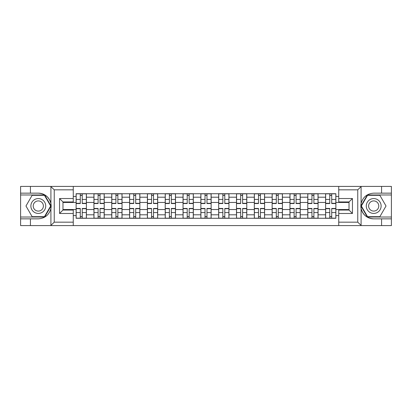 <?xml version="1.0" encoding="UTF-8"?>
<svg xmlns="http://www.w3.org/2000/svg" width="412" height="412" viewBox="0 0 412 412"><rect width="100%" height="100%" fill="white"/><g stroke="black" fill="none" stroke-linecap="round" stroke-linejoin="round"><path stroke-width="0.62" d="M357.358 225.591L391.4 225.591L391.4 194.979L367.329 194.979L360.964 206L367.329 217.021L391.4 217.021M73.264 225.591L338.736 225.591L338.736 210.053L349.021 210.053L349.021 201.947L338.736 201.947L338.736 186.409L73.264 186.409L73.264 201.947L62.979 201.947L62.979 210.053L73.264 210.053L73.264 225.591L50.712 225.591L54.24 222.166L73.264 222.166M50.712 225.591L20.6 225.591L20.6 218.849L30.426 218.849L30.426 225.591L54.642 225.591M338.736 186.409L391.4 186.409L391.4 193.151L381.574 193.151L381.574 186.409L357.358 186.409M93.936 218.278L93.936 197.204L86.396 197.204L86.396 218.278M86.396 197.204L86.396 193.722M93.936 197.204L93.936 193.722M104.221 193.722L104.221 218.278M111.76 218.278L111.76 193.722M122.04 193.722L122.04 218.278M129.579 218.278L129.579 193.722M139.859 193.722L139.859 218.278M147.398 218.278L147.398 193.722M157.678 193.722L157.678 218.278M165.217 218.278L165.217 193.722M175.502 193.722L175.502 218.278M183.041 218.278L183.041 193.722M193.321 193.722L193.321 218.278M200.86 218.278L200.86 193.722M211.14 193.722L211.14 218.278M218.679 218.278L218.679 193.722M228.959 193.722L228.959 218.278M236.498 218.278L236.498 193.722M246.783 193.722L246.783 218.278M254.322 218.278L254.322 193.722M264.602 193.722L264.602 218.278M272.141 218.278L272.141 193.722M282.421 193.722L282.421 218.278M289.96 218.278L289.96 193.722M300.24 193.722L300.24 218.278M307.779 218.278L307.779 193.722M318.064 193.722L318.064 218.278M325.604 218.278L325.604 193.722M325.604 209.543L318.064 209.543M307.779 209.543L300.24 209.543M289.96 209.543L282.421 209.543M272.141 209.543L264.602 209.543M254.322 209.543L246.783 209.543M236.498 209.543L228.959 209.543M218.679 209.543L211.14 209.543M200.86 209.543L193.321 209.543M183.041 209.543L175.502 209.543M165.217 209.543L157.678 209.543M147.398 209.543L139.859 209.543M129.579 209.543L122.04 209.543M111.76 209.543L104.221 209.543M93.936 209.543L86.396 209.543M325.604 202.457L318.064 202.457M307.779 202.457L300.24 202.457M289.96 202.457L282.421 202.457M272.141 202.457L264.602 202.457M254.322 202.457L246.783 202.457M236.498 202.457L228.959 202.457M218.679 202.457L211.14 202.457M200.86 202.457L193.321 202.457M183.041 202.457L175.502 202.457M165.217 202.457L157.678 202.457M147.398 202.457L139.859 202.457M129.579 202.457L122.04 202.457M111.76 202.457L104.221 202.457M93.936 202.457L86.396 202.457M62.979 209.543L76.117 209.543L76.117 202.457L62.979 202.457M73.264 196.406L76.117 196.406L76.117 202.457M349.021 202.457L335.883 202.457L335.883 193.722L76.117 193.722L76.117 196.406M335.883 196.406L338.736 196.406M338.736 215.594L335.883 215.594L335.883 209.543L349.021 209.543M76.117 209.543L76.117 218.278L335.883 218.278L335.883 215.594M76.117 215.594L73.264 215.594M335.883 202.457L335.883 209.543M82.23 216.568L80.288 216.568M80.288 195.432L82.23 195.432M100.049 216.568L98.108 216.568M98.108 195.432L100.049 195.432M117.868 216.568L115.927 216.568M115.927 195.432L117.868 195.432M135.692 216.568L133.745 216.568M133.745 195.432L135.692 195.432M153.511 216.568L151.57 216.568M151.57 195.432L153.511 195.432M171.33 216.568L169.389 216.568M169.389 195.432L171.33 195.432M189.149 216.568L187.208 216.568M187.208 195.432L189.149 195.432M206.973 216.568L205.027 216.568M205.027 195.432L206.973 195.432M224.792 216.568L222.851 216.568M222.851 195.432L224.792 195.432M242.611 216.568L240.67 216.568M240.67 195.432L242.611 195.432M260.43 216.568L258.489 216.568M258.489 195.432L260.43 195.432M278.255 216.568L276.308 216.568M276.308 195.432L278.255 195.432M296.074 216.568L294.132 216.568M294.132 195.432L296.074 195.432M313.892 216.568L311.951 216.568M311.951 195.432L313.892 195.432M331.712 216.568L329.77 216.568M329.77 195.432L331.712 195.432M82.23 203.543L82.23 193.836L86.34 193.836L86.34 203.543L82.23 203.543M80.288 195.319L82.23 195.319M82.23 193.836L76.174 193.836L76.174 203.543L80.288 203.543L80.288 193.836L78.63 193.836M80.288 208.457L80.288 218.164L76.174 218.164L76.174 208.457L80.288 208.457M82.23 216.681L80.288 216.681M80.288 218.164L86.34 218.164L86.34 208.457L82.23 208.457L82.23 218.164L83.883 218.164M100.049 203.543L100.049 193.836L104.164 193.836L104.164 203.543L100.049 203.543M98.108 195.319L100.049 195.319M100.049 193.836L93.993 193.836L93.993 203.543L98.108 203.543L98.108 193.836L96.449 193.836M117.868 203.543L117.868 193.836L121.983 193.836L121.983 203.543L117.868 203.543M115.927 195.319L117.868 195.319M117.868 193.836L111.817 193.836L111.817 203.543L115.927 203.543L115.927 193.836L114.273 193.836M30.426 218.849L38.306 218.849C44.939 218.355 49.141 214.899 50.913 208.487L50.913 203.513C49.141 197.101 44.939 193.645 38.306 193.151L20.6 193.151L20.6 217.021L44.671 217.021L51.036 206L44.671 194.979L20.6 194.979M73.264 189.834L54.24 189.834L50.712 186.409L20.6 186.409L20.6 193.151M20.6 218.849L20.6 217.021M30.426 186.409L30.426 193.151M50.712 186.409L73.264 186.409M38.306 193.151A12.849 12.849 0 0 1 50.913 208.487L50.913 225.493M62.979 201.947L59.555 198.517L73.264 198.517M73.264 213.483L59.555 213.483L62.979 210.053M361.288 186.409L357.76 189.834L338.736 189.834M381.574 193.151L373.694 193.151C367.061 193.645 362.859 197.101 361.087 203.513L361.087 208.487C362.859 214.899 367.061 218.355 373.694 218.849L391.4 218.849M391.4 193.151L391.4 194.979M338.736 222.166L357.76 222.166L361.288 225.591L381.574 225.591L381.574 218.849M361.288 225.591L338.736 225.591M373.694 218.849A12.849 12.849 0 0 1 361.087 203.513L361.087 186.507M349.021 210.053L352.445 213.483L338.736 213.483M338.736 198.517L352.445 198.517L349.021 201.947M30.879 206A7.426 7.426 0 0 0 38.306 213.426A7.426 7.426 0 0 0 45.732 206A7.426 7.426 0 0 0 38.306 198.574A7.426 7.426 0 0 0 30.879 206M33.223 206A5.083 5.083 0 0 0 38.306 211.083A5.083 5.083 0 0 0 43.389 206A5.083 5.083 0 0 0 38.306 200.917A5.083 5.083 0 0 0 33.223 206M44.47 195.319L50.64 206L44.47 216.681L32.141 216.681L25.971 206L32.141 195.319L44.47 195.319M366.268 206A7.426 7.426 0 0 0 373.694 213.426A7.426 7.426 0 0 0 381.121 206A7.426 7.426 0 0 0 373.694 198.574A7.426 7.426 0 0 0 366.268 206M368.611 206A5.083 5.083 0 0 0 373.694 211.083A5.083 5.083 0 0 0 378.777 206A5.083 5.083 0 0 0 373.694 200.917A5.083 5.083 0 0 0 368.611 206M379.859 195.319L386.029 206L379.859 216.681L367.53 216.681L361.36 206L367.53 195.319L379.859 195.319M98.108 208.457L98.108 218.164L93.993 218.164L93.993 208.457L98.108 208.457M100.049 216.681L98.108 216.681M98.108 218.164L104.164 218.164L104.164 208.457L100.049 208.457L100.049 218.164L101.707 218.164M115.927 208.457L115.927 218.164L111.817 218.164L111.817 208.457L115.927 208.457M117.868 216.681L115.927 216.681M115.927 218.164L121.983 218.164L121.983 208.457L117.868 208.457L117.868 218.164L119.526 218.164M135.692 203.543L135.692 193.836L139.802 193.836L139.802 203.543L135.692 203.543M133.745 195.319L135.692 195.319M135.692 193.836L129.636 193.836L129.636 203.543L133.745 203.543L133.745 193.836L132.092 193.836M153.511 203.543L153.511 193.836L157.621 193.836L157.621 203.543L153.511 203.543M151.57 195.319L153.511 195.319M153.511 193.836L147.455 193.836L147.455 203.543L151.57 203.543L151.57 193.836L149.911 193.836M171.33 203.543L171.33 193.836L175.445 193.836L175.445 203.543L171.33 203.543M169.389 195.319L171.33 195.319M171.33 193.836L165.274 193.836L165.274 203.543L169.389 203.543L169.389 193.836L167.73 193.836M133.745 208.457L133.745 218.164L129.636 218.164L129.636 208.457L133.745 208.457M135.692 216.681L133.745 216.681M133.745 218.164L139.802 218.164L139.802 208.457L135.692 208.457L135.692 218.164L137.345 218.164M151.57 208.457L151.57 218.164L147.455 218.164L147.455 208.457L151.57 208.457M153.511 216.681L151.57 216.681M151.57 218.164L157.621 218.164L157.621 208.457L153.511 208.457L153.511 218.164L155.164 218.164M169.389 208.457L169.389 218.164L165.274 218.164L165.274 208.457L169.389 208.457M171.33 216.681L169.389 216.681M169.389 218.164L175.445 218.164L175.445 208.457L171.33 208.457L171.33 218.164L172.988 218.164M189.149 203.543L189.149 193.836L193.264 193.836L193.264 203.543L189.149 203.543M187.208 195.319L189.149 195.319M189.149 193.836L183.098 193.836L183.098 203.543L187.208 203.543L187.208 193.836L185.555 193.836M187.208 208.457L187.208 218.164L183.098 218.164L183.098 208.457L187.208 208.457M189.149 216.681L187.208 216.681M187.208 218.164L193.264 218.164L193.264 208.457L189.149 208.457L189.149 218.164L190.808 218.164M206.973 203.543L206.973 193.836L211.083 193.836L211.083 203.543L206.973 203.543M205.027 195.319L206.973 195.319M206.973 193.836L200.917 193.836L200.917 203.543L205.027 203.543L205.027 193.836L203.374 193.836M205.027 208.457L205.027 218.164L200.917 218.164L200.917 208.457L205.027 208.457M206.973 216.681L205.027 216.681M205.027 218.164L211.083 218.164L211.083 208.457L206.973 208.457L206.973 218.164L208.627 218.164M224.792 203.543L224.792 193.836L228.902 193.836L228.902 203.543L224.792 203.543M222.851 195.319L224.792 195.319M224.792 193.836L218.736 193.836L218.736 203.543L222.851 203.543L222.851 193.836L221.192 193.836M222.851 208.457L222.851 218.164L218.736 218.164L218.736 208.457L222.851 208.457M224.792 216.681L222.851 216.681M222.851 218.164L228.902 218.164L228.902 208.457L224.792 208.457L224.792 218.164L226.446 218.164M242.611 203.543L242.611 193.836L246.726 193.836L246.726 203.543L242.611 203.543M240.67 195.319L242.611 195.319M242.611 193.836L236.555 193.836L236.555 203.543L240.67 203.543L240.67 193.836L239.012 193.836M240.67 208.457L240.67 218.164L236.555 218.164L236.555 208.457L240.67 208.457M242.611 216.681L240.67 216.681M240.67 218.164L246.726 218.164L246.726 208.457L242.611 208.457L242.611 218.164L244.27 218.164M260.43 203.543L260.43 193.836L264.545 193.836L264.545 203.543L260.43 203.543M258.489 195.319L260.43 195.319M260.43 193.836L254.379 193.836L254.379 203.543L258.489 203.543L258.489 193.836L256.836 193.836M258.489 208.457L258.489 218.164L254.379 218.164L254.379 208.457L258.489 208.457M260.43 216.681L258.489 216.681M258.489 218.164L264.545 218.164L264.545 208.457L260.43 208.457L260.43 218.164L262.089 218.164M278.255 203.543L278.255 193.836L282.364 193.836L282.364 203.543L278.255 203.543M276.308 195.319L278.255 195.319M278.255 193.836L272.198 193.836L272.198 203.543L276.308 203.543L276.308 193.836L274.655 193.836M276.308 208.457L276.308 218.164L272.198 218.164L272.198 208.457L276.308 208.457M278.255 216.681L276.308 216.681M276.308 218.164L282.364 218.164L282.364 208.457L278.255 208.457L278.255 218.164L279.908 218.164M296.074 203.543L296.074 193.836L300.183 193.836L300.183 203.543L296.074 203.543M294.132 195.319L296.074 195.319M296.074 193.836L290.017 193.836L290.017 203.543L294.132 203.543L294.132 193.836L292.474 193.836M294.132 208.457L294.132 218.164L290.017 218.164L290.017 208.457L294.132 208.457M296.074 216.681L294.132 216.681M294.132 218.164L300.183 218.164L300.183 208.457L296.074 208.457L296.074 218.164L297.727 218.164M313.892 203.543L313.892 193.836L318.007 193.836L318.007 203.543L313.892 203.543M311.951 195.319L313.892 195.319M313.892 193.836L307.836 193.836L307.836 203.543L311.951 203.543L311.951 193.836L310.293 193.836M311.951 208.457L311.951 218.164L307.836 218.164L307.836 208.457L311.951 208.457M313.892 216.681L311.951 216.681M311.951 218.164L318.007 218.164L318.007 208.457L313.892 208.457L313.892 218.164L315.551 218.164M331.712 203.543L331.712 193.836L335.826 193.836L335.826 203.543L331.712 203.543M329.77 195.319L331.712 195.319M331.712 193.836L325.66 193.836L325.66 203.543L329.77 203.543L329.77 193.836L328.117 193.836M329.77 208.457L329.77 218.164L325.66 218.164L325.66 208.457L329.77 208.457M331.712 216.681L329.77 216.681M329.77 218.164L335.826 218.164L335.826 208.457L331.712 208.457L331.712 218.164L333.37 218.164M307.779 197.204L300.24 197.204M289.96 197.204L282.421 197.204M272.141 197.204L264.602 197.204M254.322 197.204L246.783 197.204M236.498 197.204L228.959 197.204M218.679 197.204L211.14 197.204M200.86 197.204L193.321 197.204M183.041 197.204L175.502 197.204M165.217 197.204L157.678 197.204M147.398 197.204L139.859 197.204M129.579 197.204L122.04 197.204M111.76 197.204L104.221 197.204M325.604 197.204L318.064 197.204M307.779 214.796L300.24 214.796M289.96 214.796L282.421 214.796M272.141 214.796L264.602 214.796M254.322 214.796L246.783 214.796M236.498 214.796L228.959 214.796M218.679 214.796L211.14 214.796M200.86 214.796L193.321 214.796M183.041 214.796L175.502 214.796M165.217 214.796L157.678 214.796M147.398 214.796L139.859 214.796M129.579 214.796L122.04 214.796M111.76 214.796L104.221 214.796M93.936 214.796L86.396 214.796M325.604 214.796L318.064 214.796M82.23 203.301L86.34 203.301M82.23 199.444L86.34 199.444M76.174 203.301L80.288 203.301M76.174 199.444L80.288 199.444M80.288 208.699L76.174 208.699M80.288 212.556L76.174 212.556M86.34 208.699L82.23 208.699M86.34 212.556L82.23 212.556M100.049 203.301L104.164 203.301M100.049 199.444L104.164 199.444M93.993 203.301L98.108 203.301M93.993 199.444L98.108 199.444M117.868 203.301L121.983 203.301M117.868 199.444L121.983 199.444M111.817 203.301L115.927 203.301M111.817 199.444L115.927 199.444M50.913 203.513L50.913 186.507M54.24 189.834L54.24 222.166M59.555 213.483L59.555 198.517M361.087 208.487L361.087 225.493M357.76 222.166L357.76 189.834M352.445 198.517L352.445 213.483M98.108 208.699L93.993 208.699M98.108 212.556L93.993 212.556M104.164 208.699L100.049 208.699M104.164 212.556L100.049 212.556M115.927 208.699L111.817 208.699M115.927 212.556L111.817 212.556M121.983 208.699L117.868 208.699M121.983 212.556L117.868 212.556M135.692 203.301L139.802 203.301M135.692 199.444L139.802 199.444M129.636 203.301L133.745 203.301M129.636 199.444L133.745 199.444M153.511 203.301L157.621 203.301M153.511 199.444L157.621 199.444M147.455 203.301L151.57 203.301M147.455 199.444L151.57 199.444M171.33 203.301L175.445 203.301M171.33 199.444L175.445 199.444M165.274 203.301L169.389 203.301M165.274 199.444L169.389 199.444M133.745 208.699L129.636 208.699M133.745 212.556L129.636 212.556M139.802 208.699L135.692 208.699M139.802 212.556L135.692 212.556M151.57 208.699L147.455 208.699M151.57 212.556L147.455 212.556M157.621 208.699L153.511 208.699M157.621 212.556L153.511 212.556M169.389 208.699L165.274 208.699M169.389 212.556L165.274 212.556M175.445 208.699L171.33 208.699M175.445 212.556L171.33 212.556M189.149 203.301L193.264 203.301M189.149 199.444L193.264 199.444M183.098 203.301L187.208 203.301M183.098 199.444L187.208 199.444M187.208 208.699L183.098 208.699M187.208 212.556L183.098 212.556M193.264 208.699L189.149 208.699M193.264 212.556L189.149 212.556M206.973 203.301L211.083 203.301M206.973 199.444L211.083 199.444M200.917 203.301L205.027 203.301M200.917 199.444L205.027 199.444M205.027 208.699L200.917 208.699M205.027 212.556L200.917 212.556M211.083 208.699L206.973 208.699M211.083 212.556L206.973 212.556M224.792 203.301L228.902 203.301M224.792 199.444L228.902 199.444M218.736 203.301L222.851 203.301M218.736 199.444L222.851 199.444M222.851 208.699L218.736 208.699M222.851 212.556L218.736 212.556M228.902 208.699L224.792 208.699M228.902 212.556L224.792 212.556M242.611 203.301L246.726 203.301M242.611 199.444L246.726 199.444M236.555 203.301L240.67 203.301M236.555 199.444L240.67 199.444M240.67 208.699L236.555 208.699M240.67 212.556L236.555 212.556M246.726 208.699L242.611 208.699M246.726 212.556L242.611 212.556M260.43 203.301L264.545 203.301M260.43 199.444L264.545 199.444M254.379 203.301L258.489 203.301M254.379 199.444L258.489 199.444M258.489 208.699L254.379 208.699M258.489 212.556L254.379 212.556M264.545 208.699L260.43 208.699M264.545 212.556L260.43 212.556M278.255 203.301L282.364 203.301M278.255 199.444L282.364 199.444M272.198 203.301L276.308 203.301M272.198 199.444L276.308 199.444M276.308 208.699L272.198 208.699M276.308 212.556L272.198 212.556M282.364 208.699L278.255 208.699M282.364 212.556L278.255 212.556M296.074 203.301L300.183 203.301M296.074 199.444L300.183 199.444M290.017 203.301L294.132 203.301M290.017 199.444L294.132 199.444M294.132 208.699L290.017 208.699M294.132 212.556L290.017 212.556M300.183 208.699L296.074 208.699M300.183 212.556L296.074 212.556M313.892 203.301L318.007 203.301M313.892 199.444L318.007 199.444M307.836 203.301L311.951 203.301M307.836 199.444L311.951 199.444M311.951 208.699L307.836 208.699M311.951 212.556L307.836 212.556M318.007 208.699L313.892 208.699M318.007 212.556L313.892 212.556M331.712 203.301L335.826 203.301M331.712 199.444L335.826 199.444M325.66 203.301L329.77 203.301M325.66 199.444L329.77 199.444M329.77 208.699L325.66 208.699M329.77 212.556L325.66 212.556M335.826 208.699L331.712 208.699M335.826 212.556L331.712 212.556"/></g></svg>
